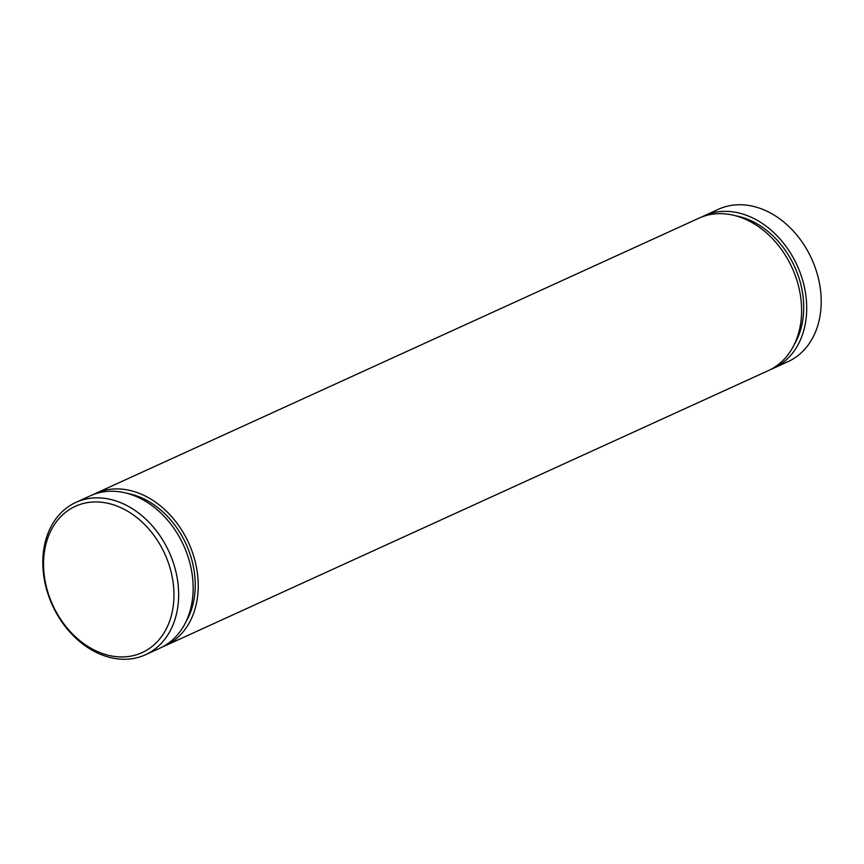 <?xml version="1.0" encoding="UTF-8"?>
<svg xmlns="http://www.w3.org/2000/svg" width="864" height="864" viewBox="0 0 864 864"><rect width="100%" height="100%" fill="white"/><g stroke="black" fill="none" stroke-linecap="round" stroke-linejoin="round"><path stroke-width="1.3" d="M127.224 493.366A80.06 61.333 65.5 0 1 137.581 496.206A80.06 61.333 65.5 0 1 185.868 621.94M75.967 502.362L90.461 495.752A83.743 64.152 65.5 0 1 132.818 495.158A83.743 64.152 65.5 0 1 191.624 571.007A83.743 64.152 65.5 0 1 159.97 648.14L145.476 654.75A83.743 64.152 -114.5 0 0 169.085 551.934A83.743 64.152 -114.5 0 0 75.967 502.362A83.743 64.152 -114.5 0 0 44.107 578.286A83.743 64.152 -114.5 0 0 101.12 654.577A83.743 64.152 -114.5 0 0 145.476 654.75M93.042 494.662A83.743 64.152 65.5 0 1 95.558 493.43A83.743 64.152 65.5 0 1 137.916 492.836A83.743 64.152 65.5 0 1 196.711 568.685A83.743 64.152 65.5 0 1 165.067 645.808A83.743 64.152 65.5 0 1 162.486 646.898M95.558 493.43L698.933 218.182A83.743 64.152 65.5 0 1 741.29 217.588A83.743 64.152 65.5 0 1 800.096 293.447A83.743 64.152 65.5 0 1 768.442 370.57L165.067 645.808M701.514 217.091A83.743 64.152 65.5 0 1 704.03 215.86A83.743 64.152 65.5 0 1 746.388 215.266A83.743 64.152 65.5 0 1 805.183 291.125A83.743 64.152 65.5 0 1 773.539 368.248A83.743 64.152 65.5 0 1 770.958 369.338M704.03 215.86L718.524 209.25A83.743 64.152 65.5 0 1 760.882 208.656A83.743 64.152 65.5 0 1 762.88 209.423A83.743 64.152 65.5 0 1 819.893 285.703A83.743 64.152 65.5 0 1 788.033 361.627L773.539 368.248M99.544 652.428A80.395 61.582 -114.5 0 0 169.279 565.51A80.395 61.582 -114.5 0 0 57.456 520.409A80.395 61.582 -114.5 0 0 99.544 652.428M735.696 215.795A80.06 61.333 65.5 0 1 746.053 218.646A80.06 61.333 65.5 0 1 794.34 344.369"/></g></svg>
